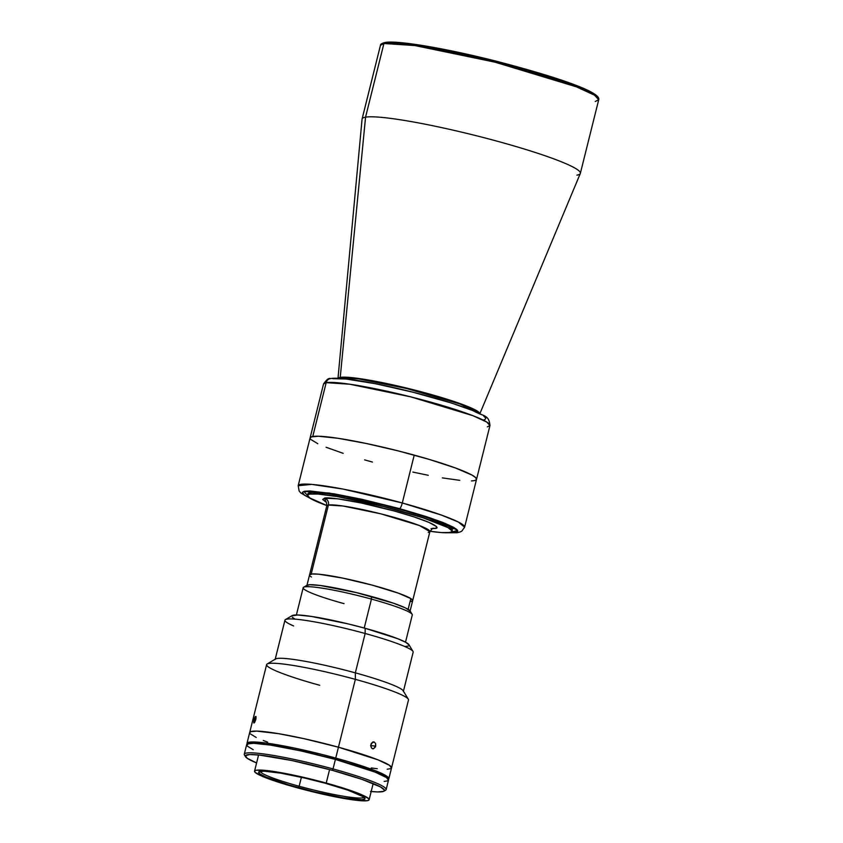 <?xml version="1.0" encoding="UTF-8"?>
<svg xmlns="http://www.w3.org/2000/svg" width="843" height="843" viewBox="0 0 843 843"><rect width="100%" height="100%" fill="white"/><g stroke="black" fill="none" stroke-linecap="round" stroke-linejoin="round"><path stroke-width="1.26" d="M339.94 378.391A2.814 2.729 80.6 0 0 340.161 377.79L358.665 378.897L406.537 388.486L460.025 404.018L479.446 413.46L460.025 404.018L406.537 388.486L358.665 378.897L340.161 377.79A2.814 2.729 -99.4 0 1 339.94 378.391M338.475 378.307L340.161 377.79L338.475 378.307M479.741 413.997L580.3 173.521A112.467 11.338 -166 0 0 487.233 138.537A112.467 11.338 -166 0 0 365.556 117.156L383.923 43.509A112.467 11.338 -166 0 0 380.456 45.301L383.923 43.509A1.401 1.359 -99.4 0 1 384.988 42.487A1.401 1.359 80.6 0 0 383.923 43.509L414.84 45.554L494.883 62.14L576.38 86.829L594.463 95.133L598.72 99.716A112.467 11.338 -166 0 0 504.767 64.679A112.467 11.338 -166 0 0 383.923 43.509L365.556 117.156A112.467 11.338 14 0 1 486.4 138.315A112.467 11.338 14 0 1 580.353 173.352A112.467 11.338 14 0 1 576.897 175.144M597.719 97.567L592.123 92.688L572.755 84.195L491.775 60.064L415.167 44.394L385.578 42.519A1.401 1.359 -99.4 0 0 384.988 42.487C397.042 40.179 443.745 48.03 492.702 60.285C551.459 75.406 601.502 91.634 598.72 99.716L595.253 101.508M385.009 42.487C381.763 43.341 380.246 44.279 380.456 45.301L362.1 118.937A112.467 11.338 14 0 1 365.556 117.156L340.235 377.379A73.067 7.366 14 0 1 417.464 390.794A73.067 7.366 14 0 1 479.793 413.618L476.2 410.425L463.534 404.861L410.278 388.971L359.75 378.623L340.235 377.379A2.814 2.729 -99.4 0 1 340.161 377.79A2.814 2.729 80.6 0 0 340.235 377.379L365.556 117.156A112.467 11.338 -166 0 0 362.069 119.116L337.969 378.655M338.096 378.296L340.235 377.379A73.067 7.366 14 0 0 338.096 378.296M311.067 498.835L300.888 493.039L299.149 491.047L298.19 485.694L310.119 437.844A85.754 8.651 14 0 1 312.753 436.484A85.754 8.651 14 0 1 404.893 452.617A85.754 8.651 14 0 1 476.537 479.34A85.754 8.651 -166 0 0 414.219 455.115L402.29 502.976A85.754 8.651 14 0 1 464.609 527.191L458.234 521.965L441.542 515.115L402.29 502.976A5.627 1.264 105.3 0 1 399.571 508.624L361.773 499.277L334.228 493.84L310.013 490.974L304.755 491.216L302.395 492.249L304.439 495.178L310.14 498.287L303.807 491.416L329.571 493.092L399.571 508.624A5.627 1.264 -74.7 0 0 402.29 502.976L342.69 489.003L311.71 484.388L298.19 485.694A85.754 8.651 14 0 1 402.29 502.976L414.219 455.115A85.754 8.651 -166 0 0 310.119 437.844L323.533 384.018L326.178 382.659L312.753 436.484L326.178 382.659A85.754 8.651 -166 0 0 323.533 384.018C326.494 379.645 328.833 377.822 330.54 378.56C341.173 376.747 374.144 382.596 410.109 391.479C436.263 398.065 457.159 404.429 472.807 410.583C483.576 416.663 488.856 414.303 489.962 425.515A85.754 8.651 -166 0 0 418.318 398.792A85.754 8.651 -166 0 0 326.178 382.659A5.627 5.448 -99.4 0 1 330.456 378.57A5.627 5.448 80.6 0 0 326.178 382.659L349.75 384.218L410.783 396.863L472.923 415.683L486.717 422.016L489.962 425.515L487.317 426.874M489.962 425.515L476.537 479.34A85.754 8.651 14 0 1 473.903 480.7L475.557 480.257M332.816 378.676L346.02 379.013L375.43 383.723L412.564 392.121L448.645 402.227M454.957 404.25L470.952 409.94M478.687 413.249L481.553 414.714M483.703 416.031L485.821 418.17L484.936 419.582L483.387 419.993M388.739 42.213L403.881 42.972L418.202 44.848L454.461 51.507L496.116 61.149L546.116 75.153M554.863 77.956L577.044 85.838M587.761 90.433L591.723 92.456M594.705 94.279L597.634 97.24M428.255 532.439L429.898 531.596A53.141 5.364 -166 0 0 385.504 515.041A53.141 5.364 -166 0 0 328.401 505.041L311.183 574.094A53.141 5.364 14 0 1 368.286 584.094A53.141 5.364 14 0 1 412.68 600.648A53.141 5.364 14 0 1 411.047 601.491M434.893 528.466C441.3 528.371 434.672 522.175 394.008 510.932C352.943 499.751 326.441 496.854 324.471 498.16A5.627 5.448 -99.4 0 1 328.401 505.041A5.627 5.448 80.6 0 0 324.471 498.16L322.69 499.509L326.283 502.28L324.471 498.16L337.737 498.824L360.92 502.913L394.008 510.932L414.039 516.907L428.845 522.344L436.168 526.401L436.632 527.707L434.893 528.466A5.627 5.448 80.6 0 0 432.701 528.329A5.627 5.448 -99.4 0 1 434.893 528.466L431.036 528.635M328.401 505.041L326.768 505.884A53.141 5.364 -166 0 1 328.401 505.041L343.017 506L380.836 513.84L419.34 525.505L429.898 531.596L412.68 600.648L410.826 598.583A53.141 5.364 -166 0 0 354.819 580.764A53.141 5.364 -166 0 0 309.55 574.937A53.141 5.364 14 0 1 311.183 574.094L328.401 505.041M309.676 494.103A74.511 7.513 14 0 1 389.74 508.118A74.511 7.513 14 0 1 451.985 531.332A74.511 7.513 14 0 1 449.688 532.523A74.511 7.513 14 0 1 429.983 531.28L441.405 532.565L449.688 532.523L451.89 531.564L451.943 530.816L447.981 527.602L423.249 517.876L383.828 506.601L337.084 496.548L317.969 494.051L309.676 494.103L310.034 492.66L309.676 494.103L307.484 495.062L309.392 497.791L326.842 505.558A74.511 7.513 14 0 1 307.389 495.284A74.511 7.513 14 0 1 309.676 494.103M405.515 642.176L412.29 614.968A56.239 5.669 -166 0 0 371.436 599.088L364.218 628.035L371.436 599.088L371.426 596.486A53.425 5.385 -166 0 0 306.968 585.263L303.585 587.276A56.239 5.669 14 0 1 371.436 599.088A56.239 5.669 -166 0 0 303.164 587.761L296.388 614.958M344.028 603.641A56.239 5.669 14 0 1 303.585 587.276M306.641 585.558L309.729 584.726L320.277 585.485L356.294 592.576L393.544 603.23L405.462 607.919L410.214 611.196M371.436 599.088A56.239 5.669 14 0 1 412.153 614.336L410.109 610.975A53.425 5.385 -166 0 0 371.426 596.486L371.436 599.088M399.571 508.624L426.895 516.78L442.902 522.47L453.492 527.244L457.075 529.72L457.696 531.501L455.336 532.534L448.149 532.692L457.707 530.574L445.504 523.524L399.571 508.624M452.248 530.121L451.669 528.466L448.339 526.169L429.055 518.266L404.977 510.753L377.095 503.408L349.666 497.359L326.863 493.513L312.152 492.46L308.601 493.05L307.779 494.367M452.659 528.624L455.979 528.793M412.88 472.08L428.286 475.304M442.354 477.886L459.772 480.341M471.458 480.931L473.903 480.7M476.432 479.593L475.758 477.686L471.932 475.041L455.462 467.991L429.54 459.498L398.107 450.868L365.936 443.418L337.948 438.276L318.38 436.231L311.099 436.927L310.161 438.444M310.888 439.498L317.79 443.703M326.062 447.254L343.185 453.334M364.64 459.878L372.437 462.059M247.104 744.032A73.109 7.376 14 0 1 246.988 743.336A73.109 7.376 14 0 1 335.735 758.068A73.109 7.376 14 0 1 388.855 778.711L408.486 699.996A73.109 7.376 -166 0 0 355.356 679.353L338.443 747.204A73.109 7.376 -166 0 0 249.697 732.483A73.109 7.376 14 0 1 338.443 747.204L335.735 758.068L338.443 747.204A73.109 7.376 14 0 1 391.563 767.857A73.109 7.376 -166 0 0 338.443 747.204L377.97 759.838L389.603 765.391L391.468 768.078M326.22 783.063L329.581 769.585L326.22 783.063L346.357 789.069L361.236 794.527L368.591 798.606L369.044 799.912L367.306 800.671L357.58 800.428L340.888 797.91L297.442 787.847A59.042 5.954 14 0 1 254.544 771.166A59.042 5.954 14 0 1 326.22 783.063A59.042 5.954 14 0 1 369.129 799.733A59.042 5.954 14 0 1 297.442 787.847L277.315 781.84L262.436 776.382L255.071 772.304L254.618 770.987L256.356 770.228L266.082 770.47L282.774 772.999L326.22 783.063M299.149 786.256A53.425 5.385 -166 0 0 363.955 797.162A53.425 5.385 14 0 1 299.149 786.256L301.394 777.288L299.149 786.256A53.425 5.385 14 0 1 260.318 771.313A53.425 5.385 -166 0 0 299.149 786.256L298.475 787.678L299.149 786.256M325.187 783.231A54.827 5.532 14 0 1 364.893 798.11A54.827 5.532 14 0 1 298.475 787.678A54.827 5.532 14 0 1 259.043 771.714A54.827 5.532 14 0 1 325.187 783.231L304.46 777.994L280.487 773.115L263.912 771.155L258.706 772.019L260.108 774.032L265.956 777.025L288.675 784.875L313.996 791.682L343.175 797.784L361.784 799.733L364.966 798.879L363.565 796.877L347.896 790.154L325.187 783.231M247.652 744.748L247.083 743.115L247.821 742.557L251.319 741.977L265.745 743.01L294.576 748.089L321.994 754.443L348.791 761.798L375.261 770.692L386.895 776.255L388.823 778.205L388.022 779.49M388.855 778.711A73.109 7.376 14 0 1 388.423 779.269M388.423 780.291L386.558 777.604L374.924 772.051L335.398 759.427A73.109 7.376 -166 0 0 246.651 744.696L244.28 754.2A73.109 7.376 14 0 1 333.027 768.921L335.398 759.427L300.919 750.892L270.371 745.064L253.69 743.315L247.484 743.916L246.683 745.201M245.302 755.929A73.109 7.376 14 0 1 244.28 754.2M245.492 756.698A71.697 7.229 14 0 0 256.588 762.936L247.231 758.31L245.397 755.676L249.549 754.559L259.328 755.054L291.973 760.555L332.342 770.333A71.697 7.229 14 0 1 383.913 791.208L385.599 790.207A73.109 7.376 -166 0 0 333.027 768.921A73.109 7.376 -166 0 0 244.47 755.012L245.492 756.698A71.697 7.229 14 0 1 332.342 770.333L333.027 768.921L332.342 770.333L362.037 779.396L380.593 786.993L384.408 790.081L383.628 791.345L377.538 791.935L370.425 791.429M383.913 791.208A71.697 7.229 14 0 1 371.173 791.503M384.187 781.429L387.685 780.85M247.315 746.097L253.195 749.69M386.147 789.564L388.518 780.07A73.109 7.376 -166 0 0 335.398 759.427L333.027 768.921A73.109 7.376 14 0 1 386.147 789.564A73.109 7.376 14 0 1 384.44 790.629M315.819 754.348L316.157 753.02A72.825 7.345 -166 0 0 247.262 743.41L246.925 744.769M388.244 779.996L388.581 778.647A72.825 7.345 -166 0 0 353.807 763.358L353.48 764.685M255.324 716.571L256.061 716.761L255.787 719.532L254.649 722.398L253.754 722.841L255.102 716.919L255.977 716.466L255.935 718.868L254.006 723.041M253.69 722.166L254.08 719.817L255.598 720.228L254.08 719.817L254.892 717.361M370.699 745.17L372.638 742.061L374.155 741.966L375.599 743.558L375.472 746.845L373.449 748.816L371.584 748.163L370.699 745.17M375.683 746.203L370.678 745.518L375.683 746.203L373.449 748.816L371.584 748.163L370.688 745.865L371.341 743.263L374.155 741.966L375.599 743.558L375.683 746.203M373.154 741.893L374.155 741.966M319.739 685.275A73.109 7.376 14 0 1 267.157 663.989A73.109 7.376 14 0 1 355.356 679.353A73.109 7.376 14 0 1 408.297 699.184L403.186 690.775A66.081 6.66 -166 0 0 355.335 672.851L355.356 679.353L355.335 672.851A66.081 6.66 14 0 1 403.354 691.513L413.165 652.155A66.081 6.66 -166 0 0 365.156 633.493L355.335 672.851L365.156 633.493A66.081 6.66 14 0 1 412.996 651.418L408.908 644.684A60.454 6.101 -166 0 0 365.135 628.288L365.156 633.493L365.135 628.288L348.011 623.873L311.362 616.423L297.579 614.979L291.826 615.927M267.663 742.156L263.29 740.502M256.24 737.477L250.36 733.884M249.728 732.989L250.529 731.703L256.736 731.102L278.833 733.716L303.965 738.668L338.443 747.204L355.356 679.353A73.109 7.376 -166 0 0 266.62 664.621L246.988 743.336M390.731 768.637L387.232 769.216M377.264 768.711L371.247 767.973M405.483 646.486L408.37 646.012M409.034 644.937L405.81 642.334L397.822 638.731L365.135 628.288A60.454 6.101 -166 0 0 292.205 615.59L285.429 619.605A66.081 6.66 14 0 1 365.156 633.493A66.081 6.66 -166 0 0 284.945 620.185L275.124 659.542A66.081 6.66 14 0 1 355.335 672.851A66.081 6.66 -166 0 0 275.619 658.963L267.157 663.989M292.3 617.276L294.997 619.141M293.638 625.959A66.081 6.66 14 0 1 285.429 619.605M373.449 748.816L372.469 748.753M409.972 611.502L412.68 600.648A53.141 5.364 -166 0 0 410.826 598.583L408.138 609.341L410.826 598.583L398.476 593.198L372.427 585.19L342.553 578.066L318.949 574.209L312.142 573.978L309.55 574.937L326.768 505.884C326.662 502.923 326.346 501.511 325.809 501.669M310.298 576.201L311.404 577.002M410.088 601.607L412.301 601.091M580.353 173.352L598.72 99.716M432.617 528.34L429.898 531.596M451.985 531.332L452.343 529.889M307.389 495.273L307.748 493.84M447.064 532.744L457.022 532.734L460.246 531.944L461.848 531.09L464.609 527.191L476.537 479.34M258.58 754.97L254.544 771.166M373.164 783.547L369.129 799.733M309.55 574.937L306.841 585.79"/></g></svg>
